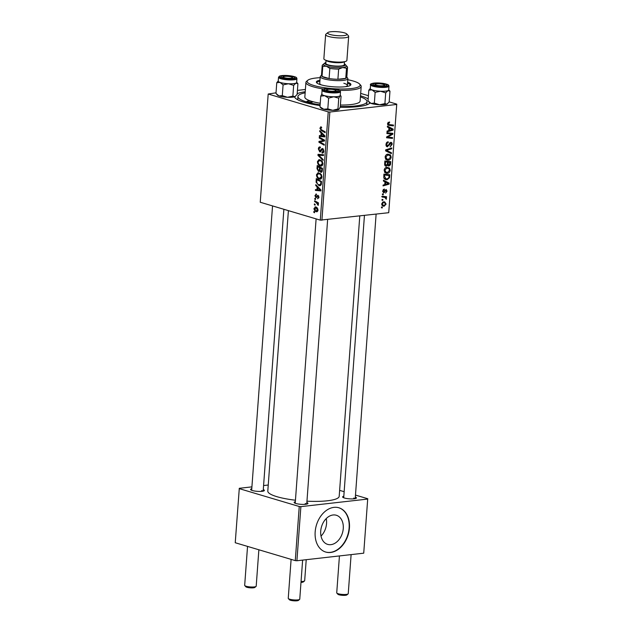 <?xml version="1.0" encoding="UTF-8"?>
<svg xmlns="http://www.w3.org/2000/svg" width="632" height="632" viewBox="0 0 632 632"><rect width="100%" height="100%" fill="white"/><g stroke="black" fill="none" stroke-linecap="round" stroke-linejoin="round"><path stroke-width="0.95" d="M355.334 497.068A6.928 1.406 -175.8 0 1 356.258 498.214A6.928 1.406 -175.8 0 1 351.258 498.917A6.928 1.406 -175.8 0 1 344.385 498.008A6.928 1.406 -175.8 0 1 342.742 497.218A6.928 1.406 -175.8 0 1 343.824 496.223M306.852 502.558A6.928 1.406 -175.8 0 1 307.776 503.704A6.928 1.406 -175.8 0 1 302.775 504.407A6.928 1.406 -175.8 0 1 295.902 503.499A6.928 1.406 -175.8 0 1 294.259 502.709A6.928 1.406 -175.8 0 1 295.342 501.713M263.291 489.587A6.928 1.406 -175.8 0 1 264.208 490.732A6.928 1.406 -175.8 0 1 259.207 491.427A6.928 1.406 -175.8 0 1 252.334 490.519A6.928 1.406 -175.8 0 1 250.691 489.737A6.928 1.406 -175.8 0 1 251.773 488.741M320.068 105.544A38.102 7.742 -175.8 0 1 304.205 102.273A38.102 7.742 -175.8 0 1 295.183 97.952A38.102 7.742 -175.8 0 1 294.528 96.814M297.182 93.71A38.102 7.742 -175.8 0 1 305.232 91.743M360.501 95.803A38.102 7.742 -175.8 0 1 360.746 95.874A38.102 7.742 -175.8 0 1 368.172 98.924M288.397 210.638L267.802 491.064A35.795 7.276 4.2 0 0 276.942 496.689A35.795 7.276 4.2 0 0 295.452 500.22M306.954 501.184A35.795 7.276 4.2 0 0 339.194 496.302L359.782 215.978M326.238 518.572A15.192 10.918 -73.4 0 1 326.547 523.565A15.192 10.918 -73.4 0 1 321.024 536.086M320.716 531.093A15.192 10.918 106.6 0 0 327.653 544.381A15.192 10.918 106.6 0 0 343.263 528.542A15.192 10.918 106.6 0 0 336.327 515.254A15.192 10.918 106.6 0 0 320.716 531.093M315.171 531.852A23.092 16.59 106.6 0 0 325.709 552.044A23.092 16.59 106.6 0 0 349.433 527.973A23.092 16.59 106.6 0 0 338.894 507.78A23.092 16.59 106.6 0 0 315.171 531.852M325.559 551.997A23.092 16.59 106.6 0 0 349.125 527.878A23.092 16.59 106.6 0 0 338.736 507.733M305.398 89.491L297.427 90.392M276.026 92.817L268.189 94.018L260.242 202.248L320.282 220.133L328.229 111.896L268.189 94.018M319.342 179.109C317.627 178.611 316.672 177.157 316.466 174.74L318.141 172.631L321.301 174.511L321.941 177.094L320.321 179.219L319.342 179.109L321.096 178.911M317.146 186.946L315.747 185.539L315.81 184.647L320.93 189.916L320.858 190.919L315.392 190.398L315.447 189.576L316.94 189.75L317.146 186.946L317.951 186.851M321.688 127.664L320.519 128.375L321.451 129.75L325.196 131.835L325.132 132.665L321.253 130.516L319.887 128.13L321.198 126.874L321.688 127.933L320.985 127.696L321.688 127.617M320.716 126.819L321.198 126.874M322.123 152.186L323.221 150.969L322.549 149.373L319.76 151.893L318.362 148.947C318.544 147.311 319.207 146.679 320.361 147.051L320.369 147.888L319.563 147.864L318.986 149.191L319.768 151.064L321.333 149.12L322.581 148.544L323.845 151.182C323.679 152.589 323.102 153.205 322.115 153.023L322.004 152.146L323.679 152.075M319.587 146.956L320.361 147.051M320.369 147.809L319.563 147.864M319.768 151.064L321.348 150.866M322.178 148.504L322.581 148.544M322.581 153.062L323.023 152.92M323.473 149.27L322.051 149.539M320.274 151.949L320.716 151.791M323.094 160.425L317.959 155.377L318.038 154.327L323.513 154.721L323.45 155.551L318.757 155.211L323.157 159.541L323.094 160.425M320.305 165.987C318.591 165.497 317.635 164.036 317.43 161.618L319.105 159.509L322.265 161.389L322.905 163.98L321.285 166.097L320.305 165.987L322.059 165.789M314.531 212.747L313.78 212.328L313.835 211.507L314.594 211.91L314.531 212.747M319.239 171.335L318.496 171.422L316.988 168.649L317.217 165.489L322.51 168.428L322.186 171.509L320.89 172.236L319.658 170.759L318.899 171.462M321.364 172.291L321.767 172.141M321.111 132.933L319.713 131.527L319.776 130.634L324.895 135.904L324.824 136.907L319.358 136.386L319.413 135.556L320.906 135.73L321.111 132.933L321.917 132.839M322.462 139.854L319.231 138.029L319.294 137.199L324.587 140.154L324.524 141.015L319.784 141.916L324.271 144.373L324.216 145.21L318.923 142.263L318.986 141.402L323.718 140.486L322.462 139.854L323.782 139.704M323.221 140.533L324.564 140.391M316.49 194.909L315.423 195.794L315.945 197.05L317.967 195.249L318.955 197.303L317.627 198.811L318.473 197.113L317.675 196.078L315.929 197.887L314.933 195.612L316.403 194.048L316.49 194.909L316.055 194.854L316.482 194.806M315.913 194L316.403 194.048M315.945 197.05L317.153 196.884M317.62 197.974L318.868 197.887M318.757 196.007L317.675 196.078M316.118 182.245L316.253 178.603L321.546 181.542L321.253 184.497L319.95 185.713L318.994 185.603L316.118 182.245L316.75 182.174M317.422 211.562L316.229 211.696C314.91 211.357 314.167 210.258 313.993 208.418L315.7 206.933C317.074 207.257 317.841 208.37 318.007 210.266L316.229 211.696L316.901 211.767M315.099 206.869L315.7 206.933M315.092 205.163L314.333 204.744L314.396 203.923L315.155 204.326L315.092 205.163M316.103 202.461L314.57 201.584L314.625 200.747L318.473 202.888L318.417 203.717L317.62 203.267L318.22 205.376L316.103 202.461L317.446 202.311M315.494 199.625L314.744 199.206L314.799 198.385L315.558 198.788L315.494 199.625M387.345 173.31L386.034 173.215L384.114 170.269C384.501 168.42 385.433 167.425 386.91 167.267L389.486 168.049L390.221 170.285C389.818 172.188 388.862 173.2 387.345 173.31L384.967 172.607M384.967 181.826L383.403 181.044L383.466 180.152L389.193 183.138L389.122 184.141L383.047 185.903L383.111 185.073L384.762 184.623L384.967 181.826M388.143 125.128L389.075 125.405L387.542 123.667L389.525 121.913L389.541 122.727L388.238 123.635L389.288 124.591L393.46 125.057L393.396 125.886L388.577 125.31M387.55 124.133L389.288 124.591M386.602 146.466L387.59 146.758C386.476 146.735 385.955 145.976 386.01 144.483C386.199 142.816 386.934 141.924 388.222 141.805L388.23 142.619L387.337 142.927L386.705 144.459L387.598 145.945L390.695 142.342C391.706 142.326 392.188 143.006 392.117 144.373L390.078 146.885L391.421 144.42L390.671 143.156L389.383 145.012L387.053 146.719M386.081 145.558L387.598 145.945M390.695 142.342L391.224 142.382M389.754 142.824L390.924 143.172L389.707 142.871M391.358 153.647L385.615 150.874L385.694 149.831L391.777 147.943L391.722 148.773L386.507 150.384L391.429 152.762L391.358 153.647M388.309 160.196L386.997 160.094L385.078 157.147C385.465 155.306 386.397 154.303 387.874 154.145L390.45 154.927L391.176 157.163C390.781 159.066 389.826 160.078 388.309 160.196L385.931 159.485M382.281 207.92L381.436 207.833L381.499 207.012L382.344 207.083L382.281 207.92L381.444 207.675M388.727 212.7L396.762 104.138L388.727 212.7L320.282 220.133M396.675 104.462L329.857 112.03L321.909 220.26M385.275 165.892L386.342 166.208C385.243 166.24 384.675 165.552 384.643 164.154L384.872 160.986L390.774 161.642L390.45 164.77L389.012 166.011L387.621 165.086L385.781 166.169M387.969 165.703L388.419 165.971M388.933 127.806L387.369 127.024L387.432 126.139L393.159 129.125L393.088 130.129L387.013 131.883L387.076 131.061L388.727 130.611L388.933 127.806M390.489 133.96L386.895 133.534L386.95 132.704L392.851 133.368L392.788 134.237L387.535 137.073L392.543 137.594L392.48 138.424L386.579 137.768L386.642 136.907L391.895 134.055L386.934 132.989M385.955 189.529L387.068 191.109L385.607 193.131L386.523 191.133L385.986 190.343L383.703 192.934L382.581 191.141L384.288 189.008L384.303 189.821L383.126 191.117L383.719 192.12L386.35 189.56M384.525 192.436L383.719 192.12M385.117 190.042L386.144 190.351L385.093 190.074M383.79 177.695L383.916 174.108L389.81 174.764L389.517 177.75L387.013 179.757L385.67 179.654L383.79 177.695M384.153 206.198L383.071 206.127L381.641 203.946L383.521 201.798L384.69 201.885L386.113 204.081L384.153 206.198L382.218 205.629M382.834 200.336L381.997 200.249L382.052 199.428L382.897 199.499L382.834 200.336L382.005 200.091M383.94 197.303L382.226 197.081L382.289 196.252L386.579 196.726L386.515 197.555L385.631 197.453L386.31 199.246L384.801 197.476L382.249 196.797M383.245 194.806L382.4 194.711L382.463 193.89L383.3 193.969L383.245 194.806L382.407 194.553M396.762 104.138L389.186 101.878M368.409 95.693L360.675 93.394M268.245 485.021L263.584 485.55M251.907 486.869L239.299 488.299L235.238 542.738L295.278 560.616L299.252 506.501L239.212 488.623M367.698 499.067L363.724 553.182L367.698 499.067L300.879 506.635L296.906 560.75L295.278 560.616M363.724 553.182L296.906 560.75M367.785 498.743L355.484 495.077M344.156 491.704L339.629 490.361M299.252 506.501L300.879 506.635M355.034 498.664A5.775 1.177 4.2 0 0 353.723 498.063M262.983 491.183A5.775 1.177 4.2 0 0 261.672 490.582M306.552 504.154A5.775 1.177 4.2 0 0 305.24 503.554M369.997 102.945A38.102 7.742 -175.8 0 1 369.53 103.411A38.102 7.742 -175.8 0 1 340.174 107.227M328.229 111.896L329.857 112.03M389.802 164.581L390.45 164.77M387.124 164.936L387.621 165.086M387.266 164.549L389.043 165.197L390.023 162.4L385.093 161.405M390.023 162.4L388.182 162.195L388.238 164.834L389.043 165.197M385.109 161.279L388.182 162.195M387.495 162.116L385.504 161.895L385.362 164.241L386.421 165.387L387.369 163.854L387.495 162.116L384.849 161.334M384.825 161.697L385.504 161.895M384.706 164.96L386.421 165.387M384.651 164.028L385.362 164.241M387.843 154.153L390.45 154.927M387.535 154.2L387.851 154.706M390.489 156.957L391.176 157.163M386.31 158.98L385.662 159.201M389.936 155.622L387.779 154.966L385.781 157.131L387.329 159.28L388.435 159.367L390.481 157.218L389.936 155.622M386.571 154.611L387.779 154.966M385.101 156.926L385.781 157.131M390.386 148.378L391.722 148.773M385.67 150.14L386.507 150.384M385.646 150.519L391.429 152.762M387.005 142.255L388.23 142.619M386.934 142.303L388.04 142.635M386.563 142.698L387.337 142.927M386.034 144.254L386.705 144.459M391.429 144.167L392.117 144.373M389.383 143.306L390.11 143.527M388.095 122.292L389.541 122.727M387.993 122.403L389.02 122.711M387.566 123.438L388.238 123.635M390.339 124.709L393.396 125.886M390.323 124.97L387.716 124.678M387.384 126.803L393.159 129.125M391.785 129.742L393.088 130.129M391.303 129.07L389.604 128.178L389.438 130.413L392.48 129.584L391.303 129.07M388.925 127.98L389.604 128.178M388.759 130.216L389.438 130.413M389.731 133.02L392.788 134.237M386.76 136.836L387.535 137.073M389.423 137.231L392.48 138.424M389.399 137.507L386.626 137.199M387.408 133.044L391.895 134.055M383.221 189.497L384.303 189.821M382.605 190.967L383.126 191.117M386.523 190.951L387.068 191.109M384.975 190.264L385.631 190.461M383.419 180.815L389.193 183.138M387.819 183.754L389.122 184.141M387.337 183.083L385.639 182.198L385.473 184.433L388.514 183.604L387.337 183.083M384.959 181.992L385.639 182.198M384.793 184.228L385.473 184.433M388.854 177.553L389.517 177.75M384.967 178.564L384.296 178.777M384.525 179.014L387.013 179.757M383.782 175.87L384.461 176.067L385.947 178.856L387.108 178.935L388.798 177.758L388.972 176.707L389.059 175.514L383.893 174.369M389.059 175.514L384.54 175.017L384.461 176.067M383.861 174.811L384.54 175.017M386.879 167.267L389.486 168.049M386.571 167.322L386.887 167.82M389.525 170.079L390.221 170.285M385.346 172.102L384.698 172.323M388.972 168.744L386.824 168.088L384.817 170.245L386.365 172.402L387.471 172.489L389.517 170.34L388.972 168.744M385.607 167.725L386.824 168.088M384.138 170.048L384.817 170.245M385.575 203.923L386.113 204.081M385.567 204.104L384.477 202.682L383.529 202.611L382.186 203.891L383.34 205.305L384.217 205.384L385.567 204.104M382.423 202.28L383.529 202.611M381.665 203.741L382.186 203.891M383.458 196.386L386.515 197.555M383.434 196.639L385.631 197.453M382.55 196.536L383.118 196.971M385.82 198.472L386.507 198.669M314.57 212.241L313.78 212.328M317.635 168.578L316.988 168.649M320.195 170.695L319.658 170.759M322.478 168.839L320.179 168.001L320.203 170.735L320.93 171.406L322.241 171.319M321.475 167.851L320.179 168.001M322.375 170.245L321.728 170.316L321.83 168.91M320.93 171.406L321.728 170.316M320.851 167.504L319.563 167.654L317.778 166.658L317.627 169.013L318.567 170.601L320.132 170.49M319.065 166.516L317.778 166.658M320.084 169.321L319.437 169.392L319.563 167.654M318.567 170.601L319.437 169.392M318.101 161.539L317.43 161.618M322.51 161.832L319.231 160.346L321.088 160.133M321.253 160.259L319.871 160.41L318.054 161.863C318.291 163.728 319.081 164.834 320.424 165.189L322.628 165.086M322.92 163.688L322.281 163.759L321.807 161.91M320.424 165.189L322.281 163.759M318.828 155.275L317.959 155.377M323.616 154.966L318.757 155.211M319.026 148.875L318.362 148.947M323.197 148.915L321.333 149.12M323.126 152.857L321.996 152.984M323.861 150.89L323.221 150.969M322.557 130.366L321.253 130.516M320.582 128.051L319.887 128.13M320.55 131.432L319.713 131.527M324.872 136.196L319.358 136.386M321.554 135.659L320.906 135.73M323.228 135.137L321.704 133.565L321.546 135.801L324.279 136.117L323.228 135.137L324.058 135.043M322.533 133.47L321.704 133.565M324.887 136.046L324.279 136.117M320.519 137.887L319.231 138.029M320.203 142.121L318.923 142.263M322.375 141.497L322.415 141.015L318.986 141.402M322.415 141.015L324.556 140.533M324.564 140.415L322.202 140.683M318.97 197.058L318.473 197.113M315.455 195.557L314.933 195.612M316.585 185.445L315.747 185.539M320.906 190.208L315.392 190.398M317.588 189.671L316.94 189.75M319.255 189.15L317.738 187.585L317.572 189.821L320.313 190.129L319.255 189.15L320.092 189.055M318.567 187.491L317.738 187.585M320.922 190.066L320.313 190.129M316.735 180.87L316.079 180.942M320.693 185.413L318.994 185.603M321.514 181.961L316.814 179.78L316.735 180.831C316.711 183.051 317.493 184.37 319.089 184.789L321.175 184.726M318.101 179.638L316.814 179.78M321.333 184.149L320.614 184.236L320.866 182.032M319.089 184.789L320.614 184.236M317.138 174.661L316.466 174.74M321.546 174.953L318.275 173.46L320.124 173.255M320.29 173.373L318.907 173.531L317.09 174.985C317.327 176.849 318.117 177.955 319.46 178.303L321.664 178.208M321.957 176.81L321.317 176.881L320.843 175.032M319.46 178.303L321.317 176.881M314.515 208.355L313.993 208.418M318.014 210.029L315.178 207.707L316.814 207.517M316.94 207.628L314.483 208.568L316.292 210.875L317.904 210.819M316.292 210.875L317.517 210.085M315.131 204.657L314.333 204.744M315.858 201.434L314.57 201.584M318.457 203.172L317.62 203.267M318.402 204.776L317.627 204.871M318.346 204.428L317.785 204.492M315.534 199.12L314.744 199.206M376.396 85.17A4.622 0.94 4.2 0 0 381.886 85.762A4.622 0.94 4.2 0 0 384.343 84.917A4.622 0.94 4.2 0 0 383.253 84.388A4.622 0.94 4.2 0 0 378.671 83.787A4.622 0.94 4.2 0 0 375.337 84.254A4.622 0.94 4.2 0 0 376.396 85.17M348.098 593.914L346.897 594.909A4.622 0.94 -175.8 0 1 343.563 595.376A4.622 0.94 -175.8 0 1 338.973 594.775A4.622 0.94 -175.8 0 1 337.883 594.246L336.832 593.085A5.775 1.177 4.2 0 0 338.199 593.74A5.775 1.177 4.2 0 0 343.934 594.499A5.775 1.177 4.2 0 0 348.098 593.914A5.775 1.177 4.2 0 0 348.24 593.677L351.115 554.612M339.439 555.939L336.73 592.832A5.775 1.177 4.2 0 0 336.832 593.085M299.615 599.405L298.415 600.4A4.622 0.94 -175.8 0 1 295.081 600.866A4.622 0.94 -175.8 0 1 290.491 600.266A4.622 0.94 -175.8 0 1 289.401 599.736L288.35 598.575A5.775 1.177 4.2 0 0 289.717 599.231A5.775 1.177 4.2 0 0 295.452 599.989A5.775 1.177 4.2 0 0 299.615 599.405A5.775 1.177 4.2 0 0 299.758 599.168L302.625 560.102M327.913 90.66A4.622 0.94 4.2 0 0 333.404 91.253A4.622 0.94 4.2 0 0 335.861 90.408A4.622 0.94 4.2 0 0 334.77 89.878A4.622 0.94 4.2 0 0 330.188 89.278A4.622 0.94 4.2 0 0 326.855 89.744A4.622 0.94 4.2 0 0 327.913 90.66M291.107 559.375L288.247 598.322A5.775 1.177 4.2 0 0 288.35 598.575M301.053 581.527A5.775 1.177 4.2 0 0 304.529 580.942A5.775 1.177 4.2 0 0 304.679 580.705L306.22 559.699M304.529 580.942L303.328 581.938A4.622 0.94 -175.8 0 1 300.99 582.396M291.202 76.906A4.622 0.94 4.2 0 0 286.62 76.306A4.622 0.94 4.2 0 0 283.286 76.772A4.622 0.94 4.2 0 0 284.353 77.681A4.622 0.94 4.2 0 0 289.835 78.281A4.622 0.94 4.2 0 0 292.292 77.436A4.622 0.94 4.2 0 0 291.202 76.906M256.047 586.433L254.846 587.428A4.622 0.94 -175.8 0 1 251.512 587.894A4.622 0.94 -175.8 0 1 246.93 587.286A4.622 0.94 -175.8 0 1 245.832 586.765L244.789 585.603A5.775 1.177 4.2 0 0 246.156 586.259A5.775 1.177 4.2 0 0 251.884 587.017A5.775 1.177 4.2 0 0 256.047 586.433A5.775 1.177 4.2 0 0 256.197 586.196L258.867 549.777M247.539 546.404L244.679 585.351A5.775 1.177 4.2 0 0 244.789 585.603M388.712 89.926A9.243 1.88 -175.8 0 1 387.937 90.637A9.243 1.88 4.2 0 1 380.519 91.229A9.243 1.88 -175.8 0 1 375.803 90.755A9.235 1.88 4.2 0 0 388.704 89.965L388.988 86.134A9.235 1.88 -175.8 0 1 376.087 86.924A9.235 1.88 -175.8 0 1 370.565 84.783L370.281 88.614A9.235 1.88 4.2 0 0 375.803 90.755A9.243 1.88 -175.8 0 1 372.074 89.886L375.132 92.375L380.519 91.229L385.702 92.88L387.937 90.637L389.968 91.19L388.72 89.768M377.059 85.881A6.928 1.406 -175.8 0 1 373.046 84.577A6.928 1.406 -175.8 0 1 375.503 83.377A6.928 1.406 -175.8 0 1 382.597 83.677A6.928 1.406 -175.8 0 1 386.563 85.565A6.928 1.406 -175.8 0 1 377.059 85.881M389.968 91.19L389.178 101.926L386.942 104.169L384.912 103.616L379.524 104.762L374.342 103.111L375.132 92.375M384.912 103.616L385.702 92.88M374.342 103.111L371.079 103.411L368.029 100.922L368.819 90.179L372.074 89.886A9.243 1.88 -175.8 0 1 370.289 88.567M370.297 88.417L368.819 90.179M387.542 103.814A9.243 1.88 -175.8 0 1 387.487 103.869A9.243 1.88 -175.8 0 1 386.942 104.169A9.243 1.88 -175.8 0 1 379.524 104.762A9.243 1.88 -175.8 0 1 371.079 103.411A9.243 1.88 -175.8 0 1 369.459 102.542L368.575 101.562M339.005 109.36L339.005 109.36A9.243 1.88 -175.8 0 0 339.013 109.352L337.97 108.933L338.752 98.197L340.008 95.819L341.059 96.238L340.269 106.974L339.005 109.36A9.243 1.88 -175.8 0 1 332.788 110.3L327.818 108.87L323.789 109.257L319.974 106.855L320.764 96.111L324.785 95.732A9.243 1.88 -175.8 0 1 322.225 94.729A9.235 1.88 4.2 0 0 332.345 96.736A9.235 1.88 4.2 0 0 340.221 95.456L340.506 91.624A9.235 1.88 -175.8 0 1 332.63 92.904A9.235 1.88 -175.8 0 1 322.51 90.897A9.235 1.88 -175.8 0 1 322.083 90.265L321.799 94.105A9.235 1.88 4.2 0 0 322.225 94.729A9.243 1.88 -175.8 0 1 321.807 94.057M324.753 90.234A6.928 1.406 -175.8 0 1 324.564 90.068A6.928 1.406 -175.8 0 1 329.635 88.78A6.928 1.406 -175.8 0 1 337.93 90.305A6.928 1.406 -175.8 0 1 338.081 91.055A6.928 1.406 -175.8 0 1 331.626 91.703A6.928 1.406 -175.8 0 1 324.753 90.234M327.818 108.87L328.608 98.134L333.783 96.767L338.752 98.197M340.229 95.416A9.243 1.88 -175.8 0 1 340.008 95.819A9.243 1.88 -175.8 0 1 333.783 96.767A9.243 1.88 4.2 0 1 324.785 95.732L328.608 98.134M319.974 106.855L320.977 108.032A9.243 1.88 -175.8 0 0 323.789 109.257A9.243 1.88 -175.8 0 0 332.788 110.3L337.97 108.933M322.012 93.741L320.764 96.111M335.861 90.408L336.856 91.506A5.775 1.177 4.2 0 0 336.753 91.427M297.917 83.701L297.127 94.445L294.891 96.68L292.869 96.135L287.473 97.281A9.243 1.88 -175.8 0 1 282.757 96.799A9.243 1.88 -175.8 0 1 279.028 95.93L275.979 93.433L276.769 82.697L280.023 82.397L283.081 84.893L288.469 83.748L293.651 85.399L295.887 83.155L297.917 83.701L296.669 82.286M295.492 96.333A9.243 1.88 -175.8 0 1 295.436 96.388A9.243 1.88 -175.8 0 1 294.891 96.68A9.243 1.88 -175.8 0 1 287.473 97.281L282.291 95.63L279.028 95.93A9.243 1.88 -175.8 0 1 277.409 95.061L276.524 94.081M290.546 76.196A6.928 1.406 -175.8 0 1 294.512 78.084A6.928 1.406 -175.8 0 1 285.008 78.392A6.928 1.406 -175.8 0 1 280.995 77.088A6.928 1.406 -175.8 0 1 283.452 75.887A6.928 1.406 -175.8 0 1 290.546 76.196M278.514 77.294L278.23 81.125A9.235 1.88 4.2 0 0 283.752 83.274A9.235 1.88 4.2 0 0 296.653 82.484L296.937 78.645A9.235 1.88 -175.8 0 1 284.037 79.434A9.235 1.88 -175.8 0 1 278.514 77.294L279.383 76.203C281.501 75.311 285.459 75.216 291.249 75.935C297.656 77.317 295.768 77.412 296.661 77.831L296.937 78.645M292.869 96.135L293.651 85.399M282.291 95.63L283.081 84.893M278.246 80.928L276.769 82.697M296.661 82.436A9.243 1.88 -175.8 0 1 295.887 83.155A9.243 1.88 -175.8 0 1 288.469 83.748A9.243 1.88 -175.8 0 1 280.023 82.397A9.243 1.88 -175.8 0 1 278.238 81.086M323.466 88.97A27.713 5.633 -175.8 0 1 312.998 86.75A27.713 5.633 -175.8 0 1 305.92 82.389L304.837 97.044A27.713 5.633 4.2 0 0 311.916 101.404A2.884 0.585 4.2 0 0 308.764 101.025A2.884 0.585 4.2 0 0 306.899 101.436A2.884 0.585 4.2 0 0 307.634 101.886A2.884 0.585 4.2 0 0 310.786 102.265A2.884 0.585 4.2 0 0 312.658 101.855A2.884 0.585 4.2 0 0 311.916 101.404A27.713 5.633 4.2 0 0 320.234 103.277M319.974 80.169A17.317 3.523 4.2 0 0 316.363 82.026A17.317 3.523 4.2 0 0 320.787 84.743A17.317 3.523 4.2 0 0 339.7 87.026A17.317 3.523 4.2 0 0 350.91 84.562A17.317 3.523 4.2 0 0 347.608 82.2M319.887 81.299A17.317 3.523 4.2 0 0 316.545 82.602M320.155 77.681A26.552 5.396 4.2 0 0 307.808 80.272A26.552 5.396 4.2 0 0 313.93 85.525A26.552 5.396 4.2 0 0 330.939 88.488M332.874 88.646A26.552 5.396 4.2 0 0 359.624 84.08A26.552 5.396 4.2 0 0 353.335 81.062A26.552 5.396 4.2 0 0 347.79 79.711M359.624 84.08L360.675 85.241A27.713 5.633 -175.8 0 1 361.188 86.45A27.713 5.633 -175.8 0 1 339.716 90.36M340.411 105.046A27.713 5.633 4.2 0 0 360.114 101.104L361.188 86.45M305.153 92.833A34.642 7.039 4.2 0 0 297.933 96.538A34.642 7.039 4.2 0 0 306.781 101.989A34.642 7.039 4.2 0 0 320.124 104.801M340.3 106.5A34.642 7.039 4.2 0 0 367.018 101.61A34.642 7.039 4.2 0 0 360.422 96.894M321.483 84.949A13.857 2.82 -175.8 0 1 319.737 83.408L320.234 76.638A13.857 2.82 -175.8 0 1 320.574 76.077L321.483 75.326M343.832 83.258A13.857 2.82 -175.8 0 1 347.371 85.431A13.857 2.82 -175.8 0 1 345.412 86.703M305.92 82.389A27.713 5.633 -175.8 0 1 306.607 81.267L307.808 80.272M350.642 85.107A17.317 3.523 4.2 0 0 347.529 83.329M346.818 77.191L347.608 78.068A13.857 2.82 -175.8 0 1 347.869 78.668A13.857 2.82 -175.8 0 1 343.287 80.406A13.857 2.82 -175.8 0 1 328.332 79.822A13.857 2.82 -175.8 0 1 320.234 76.638M322.209 65.451L321.467 75.595A12.703 2.583 4.2 0 0 322.036 76.448A12.703 2.583 4.2 0 0 329.09 78.55A12.703 2.583 4.2 0 0 337.907 79.261A12.703 2.583 4.2 0 0 342.599 79.047A12.703 2.583 4.2 0 0 345.751 78.376A12.703 2.583 4.2 0 0 346.802 77.46L347.545 67.308A12.703 2.583 -175.8 0 1 346.502 68.224L342.655 67.545L338.649 69.117A12.703 2.583 -175.8 0 1 329.841 68.398L326.396 66.226L322.786 66.297A12.703 2.583 -175.8 0 1 322.209 65.451A12.703 2.583 -175.8 0 1 322.525 64.938L323.734 63.943A11.55 2.346 4.2 0 0 326.396 66.226A11.55 2.346 4.2 0 0 342.655 67.545A11.55 2.346 4.2 0 0 346.257 65.594A11.55 2.346 -175.8 0 1 340.103 67.719A11.55 2.346 -175.8 0 1 326.396 66.226A11.55 2.346 -175.8 0 1 323.734 63.943L324.935 62.947A10.389 2.109 4.2 0 0 327.337 65.001A10.389 2.109 4.2 0 0 339.676 66.344A10.389 2.109 4.2 0 0 345.214 64.432A10.389 2.109 4.2 0 0 344.329 63.84M338.649 69.117L337.907 79.261L345.751 78.376L346.502 68.224M322.786 66.297L322.036 76.448L329.09 78.55L329.841 68.398M345.214 64.432L347.308 66.755A12.703 2.583 -175.8 0 1 347.545 67.308M330.086 34.499A9.701 1.975 4.2 0 0 341.596 35.755A9.701 1.975 4.2 0 0 346.771 33.97A9.701 1.975 4.2 0 0 344.472 32.872A9.701 1.975 4.2 0 0 334.849 31.6A9.701 1.975 4.2 0 0 327.85 32.58A9.701 1.975 4.2 0 0 330.086 34.499M346.771 33.97L348.445 35.827A11.55 2.346 -175.8 0 1 348.659 36.332A11.55 2.346 -175.8 0 1 341.185 37.975A11.55 2.346 -175.8 0 1 328.577 36.459A11.55 2.346 -175.8 0 1 325.63 34.642A11.55 2.346 -175.8 0 1 325.915 34.175L327.85 32.58M344.48 61.699L344.258 64.804A9.235 1.88 -175.8 0 1 338.278 66.115A9.235 1.88 -175.8 0 1 328.19 64.899A9.235 1.88 -175.8 0 1 325.828 63.453L326.057 60.34M348.659 36.332L346.889 60.459A11.55 2.346 -175.8 0 1 339.416 62.102A11.55 2.346 -175.8 0 1 326.807 60.585A11.55 2.346 -175.8 0 1 323.861 58.768L325.63 34.642M325.899 62.481A10.389 2.109 4.2 0 0 324.935 62.947M389.944 163.459L390.623 163.664M387.408 163.325L388.088 163.53M384.714 163.23L385.394 163.435M386.697 149.515L388.095 149.934M385.662 150.321L387.677 150.914M388.648 144.791L389.383 145.012M389.494 135.28L390.45 135.564M387.811 136.243L388.735 136.512M384.612 191.006L385.188 191.18M388.988 176.525L389.668 176.731M323.497 154.982L320.187 155.354M321.838 149.887L320.866 149.997M317.517 196.22L316.727 196.307M321.427 183.154L320.78 183.225M376.411 86.134A8.548 1.738 4.2 0 0 387.637 86.023A8.548 1.738 4.2 0 0 383.237 83.424A8.548 1.738 4.2 0 0 372.019 83.535A8.548 1.738 4.2 0 0 376.411 86.134M323.213 90.218A8.548 1.738 4.2 0 0 333.909 92.114A8.548 1.738 4.2 0 0 339.471 90.321A8.548 1.738 4.2 0 0 328.782 88.425A8.548 1.738 4.2 0 0 323.213 90.218M291.194 75.943A8.548 1.738 4.2 0 0 279.968 76.045A8.548 1.738 4.2 0 0 284.361 78.652A8.548 1.738 4.2 0 0 295.586 78.542A8.548 1.738 4.2 0 0 291.194 75.943M344.353 61.723A9.235 1.88 -175.8 0 1 337.796 62.734A9.235 1.88 -175.8 0 1 328.435 61.517A9.235 1.88 -175.8 0 1 326.183 60.388M388.672 165.165L387.211 164.731M389.02 155.053L386.903 154.421M387.329 159.28L385.354 158.695M385.947 178.856L383.972 178.264M388.056 168.167L385.939 167.543M386.365 172.402L384.39 171.817M384.477 202.682L382.613 202.129M383.34 205.305L381.744 204.831M384.801 197.476L381.72 196.56M319.8 147.793L320.369 147.73M320.005 151.088L321.309 150.937M322.344 149.35L323.45 149.231M316.095 197.065L317.122 196.955M384.343 84.917L385.338 86.015M376.119 214.122L355.224 498.624M364.443 215.449L343.705 497.779M375.337 84.254L374.191 85.201M306.741 504.115L327.629 219.612M295.223 503.269L316.111 218.885M326.855 89.744L325.709 90.692M283.286 76.772L282.141 77.712M272.542 205.913L251.662 490.298M283.871 209.287L263.173 491.143M292.292 77.436L293.288 78.534M388.988 86.134L388.712 85.312C387.819 84.893 389.707 84.799 383.3 83.416C373.473 82.018 369.246 84.143 370.565 84.783M340.506 91.624L339.826 90.431C337.243 89.009 332.764 88.361 326.389 88.48C322.683 89.073 321.246 89.673 322.083 90.265M340.237 95.258L340.806 95.882M367.018 101.61L366.781 104.833M297.933 96.538L297.696 99.761M347.869 78.668L347.371 85.431"/></g></svg>
